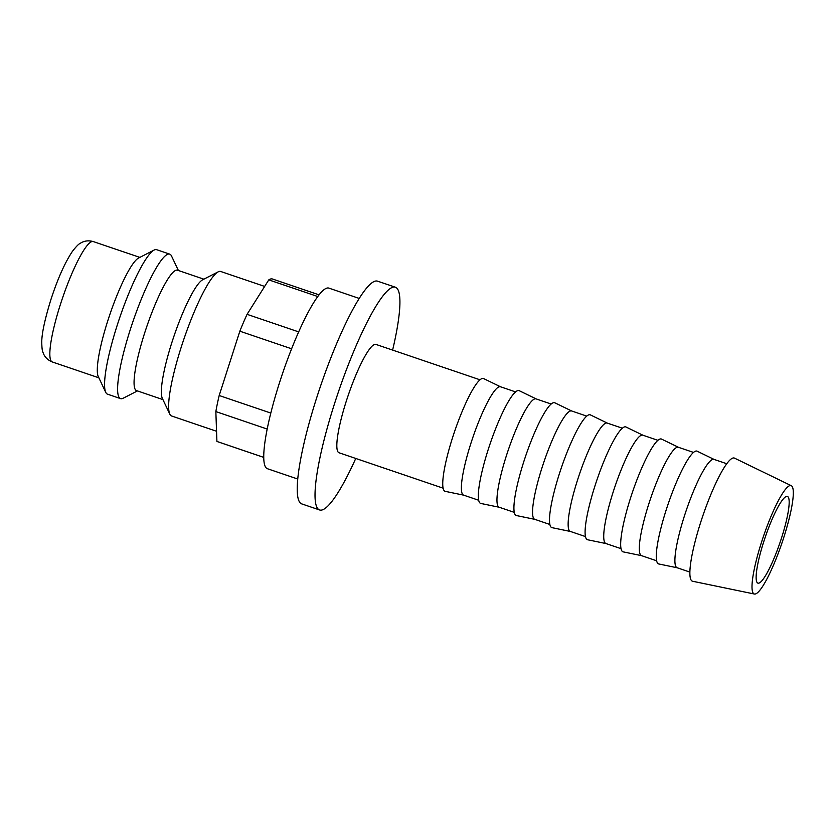 <?xml version="1.0" encoding="UTF-8"?>
<svg xmlns="http://www.w3.org/2000/svg" width="835" height="835" viewBox="0 0 835 835"><rect width="100%" height="100%" fill="white"/><g stroke="black" fill="none" stroke-linecap="round" stroke-linejoin="round"><path stroke-width="1.25" d="M264.653 286.426L220.722 271.479A76.309 13.099 108.8 0 0 219.375 271.417A76.309 13.099 108.8 0 0 218.185 271.855A76.309 13.099 108.8 0 0 183.752 339.511A76.309 13.099 108.8 0 0 169.797 414.129A76.309 13.099 108.8 0 0 171.582 415.976L216.547 431.267M203.865 279.182L177.49 270.206A63.596 10.918 108.8 0 0 176.352 270.154A63.596 10.918 108.8 0 0 145.666 329.898A63.596 10.918 108.8 0 0 136.533 390.613L162.909 399.589M178.398 270.519L171.509 255.969A76.309 13.099 108.8 0 0 169.714 254.132A76.309 13.099 108.8 0 0 168.367 254.07A76.309 13.099 108.8 0 0 131.533 325.765A76.309 13.099 108.8 0 0 120.574 398.629A76.309 13.099 108.8 0 0 121.931 398.681A76.309 13.099 108.8 0 0 123.121 398.253L137.441 390.926M169.714 254.132L156.667 249.696A76.309 13.099 108.8 0 0 155.32 249.634A76.309 13.099 108.8 0 0 154.131 250.062A76.309 13.099 108.8 0 0 119.697 317.728A76.309 13.099 108.8 0 0 105.742 392.346A76.309 13.099 108.8 0 0 107.527 394.183L120.574 398.629M317.77 296.529L268.786 279.871A85.848 14.738 -71.2 0 1 270.905 278.921A85.848 14.738 -71.2 0 1 272.429 278.994L319.053 294.849M297.782 479.039L267.461 468.727A95.388 16.376 -71.2 0 1 281.155 377.65A95.388 16.376 -71.2 0 1 327.184 288.033A95.388 16.376 -71.2 0 1 328.886 288.117L359.207 298.429M319.607 509.966L301.811 503.923A117.641 20.197 -71.2 0 1 318.699 391.584A117.641 20.197 -71.2 0 1 375.479 281.071A117.641 20.197 -71.2 0 1 377.566 281.165L395.362 287.209A117.641 20.197 108.8 0 0 393.275 287.115A117.641 20.197 108.8 0 0 336.495 397.637A117.641 20.197 108.8 0 0 319.607 509.966A117.641 20.197 108.8 0 0 321.694 510.06A117.641 20.197 108.8 0 0 355.762 458.457M392.617 350.084A117.641 20.197 108.8 0 0 395.362 287.209M791.277 485.688L734.508 458.133A65.036 11.168 108.8 0 0 733.13 457.987A65.036 11.168 108.8 0 0 701.525 519.746A65.036 11.168 108.8 0 0 692.633 581.254L754.433 594.029A57.229 9.822 108.8 0 0 755.247 594.019A57.229 9.822 108.8 0 0 782.677 540.829A57.229 9.822 108.8 0 0 791.277 485.688A57.229 9.822 108.8 0 0 790.067 485.552A57.229 9.822 108.8 0 0 762.261 539.901A57.229 9.822 108.8 0 0 754.433 594.029M726.753 463.728L713.977 459.386A57.229 9.822 108.8 0 0 712.965 459.333A57.229 9.822 108.8 0 0 685.347 513.097A57.229 9.822 108.8 0 0 677.122 567.748L689.898 572.09M714.082 459.417L697.141 451.192A59.577 10.229 108.8 0 0 695.879 451.067A59.577 10.229 108.8 0 0 666.935 507.638A59.577 10.229 108.8 0 0 658.784 563.969L677.227 567.779M693.499 452.413L678.396 447.278A57.229 9.822 108.8 0 0 677.373 447.236A57.229 9.822 108.8 0 0 649.755 501A57.229 9.822 108.8 0 0 641.541 555.651L656.644 560.786M678.49 447.309L661.56 439.095A59.577 10.229 108.8 0 0 660.297 438.959A59.577 10.229 108.8 0 0 631.343 495.531A59.577 10.229 108.8 0 0 623.202 551.872L641.635 555.682M657.907 440.316L642.804 435.181A57.229 9.822 108.8 0 0 641.791 435.129A57.229 9.822 108.8 0 0 614.174 488.892A57.229 9.822 108.8 0 0 605.949 543.543L621.052 548.678M642.908 435.212L625.968 426.988A59.577 10.229 108.8 0 0 624.705 426.862A59.577 10.229 108.8 0 0 595.762 483.434A59.577 10.229 108.8 0 0 587.621 539.765L606.053 543.575M622.326 428.209L607.222 423.074A57.229 9.822 108.8 0 0 606.2 423.032A57.229 9.822 108.8 0 0 578.582 476.795A57.229 9.822 108.8 0 0 570.368 531.446L585.471 536.581M607.316 423.105L590.387 414.891A59.577 10.229 108.8 0 0 589.124 414.755A59.577 10.229 108.8 0 0 560.17 471.326A59.577 10.229 108.8 0 0 552.029 527.668L570.462 531.477M586.734 416.112L571.631 410.966A57.229 9.822 108.8 0 0 570.618 410.924A57.229 9.822 108.8 0 0 543 464.688A57.229 9.822 108.8 0 0 534.776 519.339L549.879 524.474M571.735 411.008L554.795 402.783A59.577 10.229 108.8 0 0 553.532 402.658A59.577 10.229 108.8 0 0 524.589 459.229A59.577 10.229 108.8 0 0 516.447 515.56L534.88 519.37M551.152 404.004L536.049 398.869A57.229 9.822 108.8 0 0 535.026 398.827A57.229 9.822 108.8 0 0 507.409 452.591A57.229 9.822 108.8 0 0 499.194 507.242L514.297 512.377M536.143 398.9L519.213 390.686A59.577 10.229 108.8 0 0 517.951 390.55A59.577 10.229 108.8 0 0 488.997 447.122A59.577 10.229 108.8 0 0 480.856 503.463L499.288 507.273M515.56 391.907L500.457 386.762A57.229 9.822 108.8 0 0 499.445 386.72A57.229 9.822 108.8 0 0 471.827 440.483A57.229 9.822 108.8 0 0 463.602 495.134L478.705 500.269M500.562 386.803L483.622 378.579A59.577 10.229 108.8 0 0 482.369 378.453A59.577 10.229 108.8 0 0 453.415 435.025A59.577 10.229 108.8 0 0 445.274 491.356L463.707 495.165M443.124 488.172L339.052 452.779A57.229 9.822 -71.2 0 1 347.276 398.128A57.229 9.822 -71.2 0 1 374.894 344.364A57.229 9.822 -71.2 0 1 375.907 344.406L479.979 379.8M786.58 496.408A45.789 7.859 -71.2 0 1 787.395 496.439A45.789 7.859 -71.2 0 1 780.819 540.161A45.789 7.859 -71.2 0 1 758.723 583.174A45.789 7.859 -71.2 0 1 757.909 583.133A45.789 7.859 -71.2 0 1 764.484 539.42A45.789 7.859 -71.2 0 1 786.58 496.408M291.603 348.79L239.843 331.192A85.848 14.738 -71.2 0 1 247.066 314.336L298.669 331.881M247.066 314.336L268.786 279.871M263.766 457.403L217.152 441.538A85.848 14.738 -71.2 0 1 216.912 441.444L215.847 411.582A85.848 14.738 -71.2 0 1 219.188 395.508L239.843 331.192M219.188 395.508L270.822 413.075M267.2 429.054L215.847 411.582M216.912 441.444L263.766 457.382M154.131 250.062L138.6 258.015A63.596 10.918 108.8 0 0 109.896 314.388A63.596 10.918 108.8 0 0 98.279 376.575L105.742 392.346M218.185 271.855L202.654 279.798A63.596 10.918 108.8 0 0 173.962 336.181A63.596 10.918 108.8 0 0 162.334 398.358L169.797 414.129M52.313 361.972C47.532 360.021 44.422 356.816 42.992 352.36C42.251 351.232 41.844 347.736 41.75 341.88C41.833 333.28 44.85 319.283 50.82 299.869C57.657 278.838 64.869 262.649 72.468 251.293C76.173 246.565 78.667 243.987 79.941 243.549C83.803 240.856 88.239 240.188 93.269 241.565A63.596 10.918 108.8 0 0 92.132 241.513A63.596 10.918 108.8 0 0 60.464 304.253A63.596 10.918 108.8 0 0 52.313 361.972L98.854 377.806M93.269 241.565L139.81 257.389"/></g></svg>
